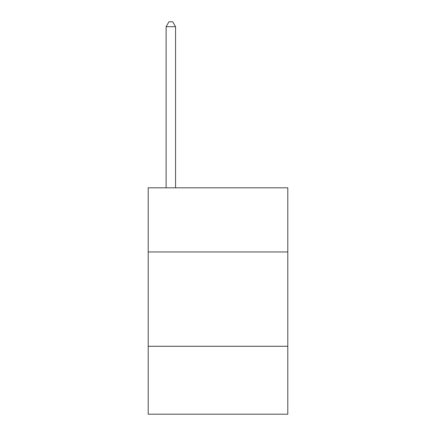 <?xml version="1.0" encoding="UTF-8"?>
<svg xmlns="http://www.w3.org/2000/svg" width="436" height="436" viewBox="0 0 436 436"><rect width="100%" height="100%" fill="white"/><g stroke="black" fill="none" stroke-linecap="round" stroke-linejoin="round"><path stroke-width="0.65" d="M287.804 251.959L287.804 187.818L148.196 187.818L148.196 251.959L287.804 251.959L287.804 414.2L148.196 414.2L148.196 251.959M287.804 346.282L148.196 346.282M175.555 187.818L175.555 26.705L166.121 26.705L166.121 187.818M166.121 26.705L168.95 21.8L172.721 21.8L175.555 26.705"/></g></svg>
